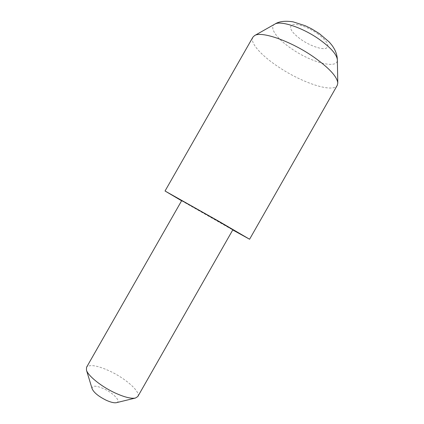<?xml version="1.0" encoding="UTF-8"?>
<svg xmlns="http://www.w3.org/2000/svg" width="424" height="424" viewBox="0 0 424 424"><rect width="100%" height="100%" fill="white"/><g stroke="black" fill="none" stroke-linecap="round" stroke-linejoin="round"><path stroke-width="0.32" stroke-dasharray="2.12 1.59" d="M252.879 37.206C249.619 42.665 261.375 55.65 278.404 66.886C301.803 82.76 333.116 93.285 337.26 85.335M181.599 200.775L232.75 229.956M92.13 388.781C91.923 385.342 95.861 385.352 103.949 388.803C113.611 393.154 121.518 401.703 116.473 402.668M137.816 396.519C140.847 391.903 125.758 378.531 109.906 371.148C97.403 365.43 89.623 364.142 86.554 367.285M232.882 229.723L181.732 200.547M317.428 33.57C327.323 41.096 330.158 46.025 325.939 48.352C321.392 49.778 310.029 45.707 301.247 39.655C291.68 32.621 288.574 27.693 291.935 24.862C295.883 22.928 308.052 27.009 317.428 33.57M274.779 24.152C268.583 27.459 277.153 39.087 291.802 48.887C311.349 62.535 337.928 69.589 337.35 59.842"/><path stroke-width="0.64" d="M232.75 229.956L249.588 239.237L337.26 85.335L337.79 83.093C337.17 76.622 328.987 67.814 313.235 56.678C290.567 40.943 261.131 30.825 254.543 35.611L252.879 37.206L165.037 191.007L181.599 200.775M249.588 239.237L219.234 221.529L165.037 191.007M135.489 398.03L116.473 402.668C114.21 403.118 110.791 402.307 106.207 400.251C98.548 396.408 93.858 392.587 92.13 388.781L86.438 370.057C87.848 375.701 101.325 386.624 115.068 392.942C124.407 397.187 131.212 398.883 135.489 398.03L137.816 396.519L232.882 229.723L214.321 218.901L181.732 200.547L86.554 367.285L86.438 370.057M274.779 24.152C278.928 21.386 285.055 20.622 293.159 21.857L305.386 25.785L311.513 28.784L319.283 33.565L329.045 41.838C332.538 45.776 333.031 46.767 334.52 49.322C336.333 52.783 337.276 56.291 337.35 59.842C336.847 54.484 330.778 47.626 319.139 39.262C302.466 27.496 280.423 20.257 274.779 24.152L254.543 35.611M337.35 59.842L337.79 83.093"/></g></svg>
